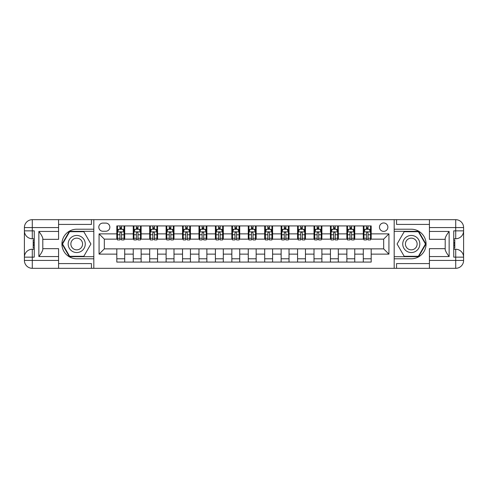 <?xml version="1.0" encoding="UTF-8"?>
<svg xmlns="http://www.w3.org/2000/svg" width="488" height="488" viewBox="0 0 488 488"><rect width="100%" height="100%" fill="white"/><g stroke="black" fill="none" stroke-linecap="round" stroke-linejoin="round"><path stroke-width="0.73" d="M383.672 222.967A4.209 4.209 0 0 0 379.469 227.176A4.209 4.209 0 0 0 383.672 231.379A4.209 4.209 0 0 0 387.881 227.176A4.209 4.209 0 0 0 383.672 222.967M58.578 263.587L91.445 263.587L91.445 268.321L429.422 268.321L429.422 260.433L455.713 260.433L455.713 257.146L453.742 257.146L453.742 230.855L455.713 230.855L455.713 227.567L429.422 227.567L429.422 231.446L449.137 231.446L449.137 256.554C447.038 253.851 445.721 251.576 445.196 249.722L445.196 238.278C445.721 236.424 447.038 234.149 449.137 231.446M102.883 231.251L105.774 231.251A4.075 4.075 0 0 0 109.849 227.176A4.075 4.075 0 0 0 105.774 223.095L102.883 223.095A4.075 4.075 0 0 0 98.808 227.176A4.075 4.075 0 0 0 102.883 231.251M394.188 229.214L394.188 258.786L411.28 258.786A14.786 14.786 0 0 0 426.067 244A14.786 14.786 0 0 0 411.28 229.214L394.188 229.214L394.188 219.679L58.578 219.679L58.578 227.567L32.287 227.567L32.287 230.855L34.258 230.855L34.258 257.146L32.287 257.146L32.287 260.433L58.578 260.433L58.578 256.554L38.863 256.554L38.863 231.446C40.962 234.149 42.279 236.424 42.804 238.278L42.804 249.722C42.279 251.576 40.962 253.851 38.863 256.554M93.812 258.786L93.812 229.214L76.72 229.214A14.786 14.786 0 0 0 61.933 244A14.786 14.786 0 0 0 76.72 258.786L93.812 258.786L93.812 268.321M116.815 254.12L99.07 254.12L99.07 233.88L116.815 233.88L116.815 239.138L104.328 239.138L104.328 248.862L116.815 248.862L116.815 262.074L371.185 262.074L371.185 248.862L383.672 248.862L383.672 239.138L371.185 239.138L371.185 233.88L388.93 233.88L388.93 254.12L371.185 254.12M371.185 233.88L371.185 225.926L116.815 225.926L116.815 233.88M363.298 225.926L363.298 239.138L363.957 239.138M366.451 239.138L368.031 239.138M370.526 239.138L371.185 239.138M363.298 239.138L354.093 239.138M346.864 225.926L346.864 239.138L347.523 239.138M350.018 239.138L351.598 239.138M346.864 239.138L337.665 239.138M330.431 225.926L330.431 239.138L331.09 239.138M333.591 239.138L335.165 239.138M330.431 239.138L321.232 239.138M314.004 225.926L314.004 239.138L314.656 239.138M317.157 239.138L318.731 239.138M314.004 239.138L304.799 239.138M297.57 225.926L297.57 239.138L298.229 239.138M300.724 239.138L302.304 239.138M297.57 239.138L288.365 239.138M281.137 225.926L281.137 239.138L281.796 239.138M284.291 239.138L285.87 239.138M281.137 239.138L271.932 239.138M264.703 225.926L264.703 239.138L265.362 239.138M267.857 239.138L269.437 239.138M264.703 239.138L255.505 239.138M248.27 225.926L248.27 239.138L248.929 239.138M251.43 239.138L253.004 239.138M248.27 239.138L239.071 239.138M231.843 225.926L231.843 239.138L232.495 239.138M234.996 239.138L236.57 239.138M231.843 239.138L222.638 239.138M215.409 225.926L215.409 239.138L216.068 239.138M218.563 239.138L220.143 239.138M215.409 239.138L206.204 239.138M198.976 225.926L198.976 239.138L199.635 239.138M202.13 239.138L203.709 239.138M198.976 239.138L189.771 239.138M182.542 225.926L182.542 239.138L183.201 239.138M185.696 239.138L187.276 239.138M182.542 239.138L173.344 239.138M166.109 225.926L166.109 239.138L166.768 239.138M169.269 239.138L170.843 239.138M166.109 239.138L156.91 239.138M149.682 225.926L149.682 239.138L150.334 239.138M152.835 239.138L154.409 239.138M149.682 239.138L140.477 239.138M133.248 225.926L133.248 239.138L133.907 239.138M136.402 239.138L137.982 239.138M133.248 239.138L124.043 239.138M116.815 239.138L117.474 239.138M119.969 239.138L121.549 239.138M116.815 248.862L124.702 248.862L124.702 262.074M371.185 248.862L124.702 248.862M124.702 225.926L124.702 239.138M116.815 229.214L117.474 229.214M119.969 229.214L121.549 229.214M124.043 229.214L124.702 229.214M116.815 258.786L124.702 258.786M133.248 248.862L133.248 262.074M141.136 225.926L141.136 239.138M133.248 229.214L133.907 229.214M136.402 229.214L137.982 229.214M140.477 229.214L141.136 229.214M141.136 248.862L141.136 262.074M133.248 258.786L141.136 258.786M149.682 248.862L149.682 262.074M157.569 248.862L157.569 262.074M149.682 258.786L157.569 258.786M157.569 225.926L157.569 239.138M149.682 229.214L150.334 229.214M152.835 229.214L154.409 229.214M156.91 229.214L157.569 229.214M166.109 248.862L166.109 262.074M173.996 248.862L173.996 262.074M166.109 258.786L173.996 258.786M173.996 225.926L173.996 239.138M166.109 229.214L166.768 229.214M169.269 229.214L170.843 229.214M173.344 229.214L173.996 229.214M182.542 248.862L182.542 262.074M190.43 248.862L190.43 262.074M182.542 258.786L190.43 258.786M190.43 225.926L190.43 239.138M182.542 229.214L183.201 229.214M185.696 229.214L187.276 229.214M189.771 229.214L190.43 229.214M198.976 248.862L198.976 262.074M206.863 248.862L206.863 262.074M198.976 258.786L206.863 258.786M206.863 225.926L206.863 239.138M198.976 229.214L199.635 229.214M202.13 229.214L203.709 229.214M206.204 229.214L206.863 229.214M215.409 248.862L215.409 262.074M223.297 248.862L223.297 262.074M215.409 258.786L223.297 258.786M223.297 225.926L223.297 239.138M215.409 229.214L216.068 229.214M218.563 229.214L220.143 229.214M222.638 229.214L223.297 229.214M231.843 248.862L231.843 262.074M239.73 248.862L239.73 262.074M231.843 258.786L239.73 258.786M239.73 225.926L239.73 239.138M231.843 229.214L232.495 229.214M234.996 229.214L236.57 229.214M239.071 229.214L239.73 229.214M248.27 248.862L248.27 262.074M256.157 248.862L256.157 262.074M248.27 258.786L256.157 258.786M256.157 225.926L256.157 239.138M248.27 229.214L248.929 229.214M251.43 229.214L253.004 229.214M255.505 229.214L256.157 229.214M264.703 248.862L264.703 262.074M272.591 248.862L272.591 262.074M264.703 258.786L272.591 258.786M272.591 225.926L272.591 239.138M264.703 229.214L265.362 229.214M267.857 229.214L269.437 229.214M271.932 229.214L272.591 229.214M281.137 248.862L281.137 262.074M289.024 248.862L289.024 262.074M281.137 258.786L289.024 258.786M289.024 225.926L289.024 239.138M281.137 229.214L281.796 229.214M284.291 229.214L285.87 229.214M288.365 229.214L289.024 229.214M297.57 248.862L297.57 262.074M305.457 248.862L305.457 262.074M297.57 258.786L305.457 258.786M305.457 225.926L305.457 239.138M297.57 229.214L298.229 229.214M300.724 229.214L302.304 229.214M304.799 229.214L305.457 229.214M314.004 248.862L314.004 262.074M321.891 248.862L321.891 262.074M314.004 258.786L321.891 258.786M321.891 225.926L321.891 239.138M314.004 229.214L314.656 229.214M317.157 229.214L318.731 229.214M321.232 229.214L321.891 229.214M330.431 248.862L330.431 262.074M338.318 248.862L338.318 262.074M330.431 258.786L338.318 258.786M338.318 225.926L338.318 239.138M330.431 229.214L331.09 229.214M333.591 229.214L335.165 229.214M337.665 229.214L338.318 229.214M346.864 248.862L346.864 262.074M354.752 248.862L354.752 262.074M346.864 258.786L354.752 258.786M354.752 225.926L354.752 239.138M346.864 229.214L347.523 229.214M350.018 229.214L351.598 229.214M354.093 229.214L354.752 229.214M363.298 248.862L363.298 262.074M363.298 258.786L371.185 258.786M363.298 229.214L363.957 229.214M366.451 229.214L368.031 229.214M370.526 229.214L371.185 229.214M104.328 239.138L99.07 233.88M104.328 248.862L99.07 254.12M388.93 233.88L383.672 239.138M388.93 254.12L383.672 248.862M121.549 227.634L119.969 227.634M124.043 238.278L121.549 238.278L121.549 239.925L124.043 239.925L124.043 231.904L122.732 229.275L118.785 229.275L117.474 231.904L117.474 239.925L119.969 239.925L119.969 238.278L117.474 238.278M117.474 231.904L117.474 225.926M124.043 231.904L124.043 225.926M119.969 229.275L119.969 225.926M121.549 225.926L121.549 229.275M121.549 238.278L121.549 232.892C121.024 231.879 120.493 231.879 119.969 232.892L119.969 238.278M137.982 227.634L136.402 227.634M140.477 238.278L137.982 238.278L137.982 239.925L140.477 239.925L140.477 231.904L139.165 229.275L135.219 229.275L133.907 231.904L133.907 239.925L136.402 239.925L136.402 238.278L133.907 238.278M133.907 231.904L133.907 225.926M140.477 231.904L140.477 225.926M136.402 229.275L136.402 225.926M137.982 225.926L137.982 229.275M137.982 238.278L137.982 232.892C137.451 231.879 136.927 231.879 136.402 232.892L136.402 238.278M154.409 227.634L152.835 227.634M156.91 238.278L154.409 238.278L154.409 239.925L156.91 239.925L156.91 231.904L155.593 229.275L151.652 229.275L150.334 231.904L150.334 239.925L152.835 239.925L152.835 238.278L150.334 238.278M150.334 231.904L150.334 225.926M156.91 231.904L156.91 225.926M152.835 229.275L152.835 225.926M154.409 225.926L154.409 229.275M154.409 238.278L154.409 232.892C153.885 231.879 153.36 231.879 152.835 232.892L152.835 238.278M170.843 227.634L169.269 227.634M173.344 238.278L170.843 238.278L170.843 239.925L173.344 239.925L173.344 231.904L172.026 229.275L168.085 229.275L166.768 231.904L166.768 239.925L169.269 239.925L169.269 238.278L166.768 238.278M166.768 231.904L166.768 225.926M173.344 231.904L173.344 225.926M169.269 229.275L169.269 225.926M170.843 225.926L170.843 229.275M170.843 238.278L170.843 232.892C170.318 231.879 169.794 231.879 169.269 232.892L169.269 238.278M187.276 227.634L185.696 227.634M189.771 238.278L187.276 238.278L187.276 239.925L189.771 239.925L189.771 231.904L188.459 229.275L184.513 229.275L183.201 231.904L183.201 239.925L185.696 239.925L185.696 238.278L183.201 238.278M183.201 231.904L183.201 225.926M189.771 231.904L189.771 225.926M185.696 229.275L185.696 225.926M187.276 225.926L187.276 229.275M187.276 238.278L187.276 232.892C186.751 231.879 186.227 231.879 185.696 232.892L185.696 238.278M72.45 236.601A8.546 8.546 0 0 0 69.32 248.27A8.546 8.546 0 0 0 80.99 251.399A8.546 8.546 0 0 0 84.119 239.73A8.546 8.546 0 0 0 72.45 236.601M73.798 238.931A5.85 5.85 0 0 0 71.657 246.922A5.85 5.85 0 0 0 79.648 249.069A5.85 5.85 0 0 0 81.789 241.078A5.85 5.85 0 0 0 73.798 238.931M90.914 244L83.814 256.291L69.625 256.291L62.525 244L69.625 231.709L83.814 231.709L90.914 244M407.01 251.399A8.546 8.546 0 0 0 418.68 248.27A8.546 8.546 0 0 0 415.55 236.601A8.546 8.546 0 0 0 403.881 239.73A8.546 8.546 0 0 0 407.01 251.399M408.352 249.069A5.85 5.85 0 0 0 416.343 246.922A5.85 5.85 0 0 0 414.202 238.931A5.85 5.85 0 0 0 406.211 241.078A5.85 5.85 0 0 0 408.352 249.069M404.186 231.709L418.375 231.709L425.475 244L418.375 256.291L404.186 256.291L397.086 244L404.186 231.709M93.812 229.214L93.812 219.679M38.863 231.446L58.578 231.446L58.578 227.567M58.578 231.446L58.578 239.334L42.804 239.334M58.578 260.433L58.578 268.321L32.287 268.321A7.887 7.887 0 0 1 24.4 260.433L24.4 227.567A7.887 7.887 0 0 1 32.287 219.679L58.578 219.679M42.804 248.666L58.578 248.666L58.578 256.554M91.445 268.321L58.578 268.321M24.4 257.146A7.887 7.887 0 0 1 32.287 249.258A7.887 7.887 0 0 0 24.4 257.146L32.287 257.146L32.287 249.258L34.258 249.258M34.258 238.742L32.287 238.742L32.287 230.855L24.4 230.855A7.887 7.887 0 0 0 32.287 238.742A7.887 7.887 0 0 1 24.4 230.855M91.445 219.679L91.445 224.413L58.578 224.413M93.812 231.312L69.394 231.312L62.074 244L69.394 256.688L93.812 256.688M34.258 239.956L33.208 239.956L33.208 245.159L34.258 245.159M33.208 243.939L34.258 243.939M33.208 242.487L34.258 242.487M33.208 242.249L34.258 242.249M33.208 245.159L33.208 248.044L34.258 248.044M33.208 245.421L34.258 245.421M394.188 258.786L394.188 268.321M394.188 219.679L455.713 219.679L455.713 227.567L463.6 227.567L463.6 260.433A7.887 7.887 0 0 1 455.713 268.321L429.422 268.321M449.137 256.554L429.422 256.554L429.422 260.433M429.422 256.554L429.422 248.666L445.196 248.666M445.196 239.334L429.422 239.334L429.422 231.446M429.422 227.567L429.422 219.679M463.6 230.855A7.887 7.887 0 0 1 455.713 238.742A7.887 7.887 0 0 0 463.6 230.855L455.713 230.855L455.713 238.742L453.742 238.742M453.742 249.258L455.713 249.258L455.713 257.146L463.6 257.146A7.887 7.887 0 0 0 455.713 249.258A7.887 7.887 0 0 1 463.6 257.146M396.555 219.679L396.555 224.413L429.422 224.413M396.555 268.321L396.555 263.587L429.422 263.587M463.6 227.567A7.887 7.887 0 0 0 455.713 219.679A7.887 7.887 0 0 1 463.6 227.567M394.188 256.688L418.606 256.688L425.926 244L418.606 231.312L394.188 231.312M453.742 248.044L454.792 248.044L454.792 242.841L453.742 242.841M454.792 244.061L453.742 244.061M454.792 245.513L453.742 245.513M454.792 245.751L453.742 245.751M454.792 242.841L454.792 239.956L453.742 239.956M454.792 242.579L453.742 242.579M203.709 227.634L202.13 227.634M206.204 238.278L203.709 238.278L203.709 239.925L206.204 239.925L206.204 231.904L204.893 229.275L200.946 229.275L199.635 231.904L199.635 239.925L202.13 239.925L202.13 238.278L199.635 238.278M199.635 231.904L199.635 225.926M206.204 231.904L206.204 225.926M202.13 229.275L202.13 225.926M203.709 225.926L203.709 229.275M203.709 238.278L203.709 232.892C203.185 231.879 202.66 231.879 202.13 232.892L202.13 238.278M220.143 227.634L218.563 227.634M222.638 238.278L220.143 238.278L220.143 239.925L222.638 239.925L222.638 231.904L221.326 229.275L217.38 229.275L216.068 231.904L216.068 239.925L218.563 239.925L218.563 238.278L216.068 238.278M216.068 231.904L216.068 225.926M222.638 231.904L222.638 225.926M218.563 229.275L218.563 225.926M220.143 225.926L220.143 229.275M220.143 238.278L220.143 232.892C219.618 231.879 219.088 231.879 218.563 232.892L218.563 238.278M236.57 227.634L234.996 227.634M239.071 238.278L236.57 238.278L236.57 239.925L239.071 239.925L239.071 231.904L237.754 229.275L233.813 229.275L232.495 231.904L232.495 239.925L234.996 239.925L234.996 238.278L232.495 238.278M232.495 231.904L232.495 225.926M239.071 231.904L239.071 225.926M234.996 229.275L234.996 225.926M236.57 225.926L236.57 229.275M236.57 238.278L236.57 232.892C236.046 231.879 235.521 231.879 234.996 232.892L234.996 238.278M253.004 227.634L251.43 227.634M255.505 238.278L253.004 238.278L253.004 239.925L255.505 239.925L255.505 231.904L254.187 229.275L250.246 229.275L248.929 231.904L248.929 239.925L251.43 239.925L251.43 238.278L248.929 238.278M248.929 231.904L248.929 225.926M255.505 231.904L255.505 225.926M251.43 229.275L251.43 225.926M253.004 225.926L253.004 229.275M253.004 238.278L253.004 232.892C252.479 231.879 251.954 231.879 251.43 232.892L251.43 238.278M269.437 227.634L267.857 227.634M271.932 238.278L269.437 238.278L269.437 239.925L271.932 239.925L271.932 231.904L270.62 229.275L266.674 229.275L265.362 231.904L265.362 239.925L267.857 239.925L267.857 238.278L265.362 238.278M265.362 231.904L265.362 225.926M271.932 231.904L271.932 225.926M267.857 229.275L267.857 225.926M269.437 225.926L269.437 229.275M269.437 238.278L269.437 232.892C268.912 231.879 268.388 231.879 267.857 232.892L267.857 238.278M285.87 227.634L284.291 227.634M288.365 238.278L285.87 238.278L285.87 239.925L288.365 239.925L288.365 231.904L287.054 229.275L283.107 229.275L281.796 231.904L281.796 239.925L284.291 239.925L284.291 238.278L281.796 238.278M281.796 231.904L281.796 225.926M288.365 231.904L288.365 225.926M284.291 229.275L284.291 225.926M285.87 225.926L285.87 229.275M285.87 238.278L285.87 232.892C285.346 231.879 284.821 231.879 284.291 232.892L284.291 238.278M302.304 227.634L300.724 227.634M304.799 238.278L302.304 238.278L302.304 239.925L304.799 239.925L304.799 231.904L303.487 229.275L299.541 229.275L298.229 231.904L298.229 239.925L300.724 239.925L300.724 238.278L298.229 238.278M298.229 231.904L298.229 225.926M304.799 231.904L304.799 225.926M300.724 229.275L300.724 225.926M302.304 225.926L302.304 229.275M302.304 238.278L302.304 232.892C301.779 231.879 301.249 231.879 300.724 232.892L300.724 238.278M318.731 227.634L317.157 227.634M321.232 238.278L318.731 238.278L318.731 239.925L321.232 239.925L321.232 231.904L319.915 229.275L315.974 229.275L314.656 231.904L314.656 239.925L317.157 239.925L317.157 238.278L314.656 238.278M314.656 231.904L314.656 225.926M321.232 231.904L321.232 225.926M317.157 229.275L317.157 225.926M318.731 225.926L318.731 229.275M318.731 238.278L318.731 232.892C318.207 231.879 317.682 231.879 317.157 232.892L317.157 238.278M335.165 227.634L333.591 227.634M337.665 238.278L335.165 238.278L335.165 239.925L337.665 239.925L337.665 231.904L336.348 229.275L332.407 229.275L331.09 231.904L331.09 239.925L333.591 239.925L333.591 238.278L331.09 238.278M331.09 231.904L331.09 225.926M337.665 231.904L337.665 225.926M333.591 229.275L333.591 225.926M335.165 225.926L335.165 229.275M335.165 238.278L335.165 232.892C334.64 231.879 334.115 231.879 333.591 232.892L333.591 238.278M351.598 227.634L350.018 227.634M354.093 238.278L351.598 238.278L351.598 239.925L354.093 239.925L354.093 231.904L352.781 229.275L348.835 229.275L347.523 231.904L347.523 239.925L350.018 239.925L350.018 238.278L347.523 238.278M347.523 231.904L347.523 225.926M354.093 231.904L354.093 225.926M350.018 229.275L350.018 225.926M351.598 225.926L351.598 229.275M351.598 238.278L351.598 232.892C351.073 231.879 350.549 231.879 350.018 232.892L350.018 238.278M368.031 227.634L366.451 227.634M370.526 238.278L368.031 238.278L368.031 239.925L370.526 239.925L370.526 231.904L369.215 229.275L365.268 229.275L363.957 231.904L363.957 239.925L366.451 239.925L366.451 238.278L363.957 238.278M363.957 231.904L363.957 225.926M370.526 231.904L370.526 225.926M366.451 229.275L366.451 225.926M368.031 225.926L368.031 229.275M368.031 238.278L368.031 232.892C367.507 231.879 366.982 231.879 366.451 232.892L366.451 238.278M133.248 254.12L124.702 254.12M133.248 233.88L124.702 233.88M149.682 233.88L141.136 233.88M149.682 254.12L141.136 254.12M166.109 233.88L157.569 233.88M166.109 254.12L157.569 254.12M182.542 233.88L173.996 233.88M182.542 254.12L173.996 254.12M198.976 233.88L190.43 233.88M198.976 254.12L190.43 254.12M215.409 233.88L206.863 233.88M215.409 254.12L206.863 254.12M231.843 233.88L223.297 233.88M231.843 254.12L223.297 254.12M248.27 233.88L239.73 233.88M248.27 254.12L239.73 254.12M264.703 233.88L256.157 233.88M264.703 254.12L256.157 254.12M281.137 233.88L272.591 233.88M281.137 254.12L272.591 254.12M297.57 233.88L289.024 233.88M297.57 254.12L289.024 254.12M314.004 233.88L305.457 233.88M314.004 254.12L305.457 254.12M330.431 233.88L321.891 233.88M330.431 254.12L321.891 254.12M346.864 233.88L338.318 233.88M346.864 254.12L338.318 254.12M363.298 233.88L354.752 233.88M363.298 254.12L354.752 254.12M124.013 231.843L117.504 231.843M117.474 229.433L118.706 229.433M122.811 229.433L124.043 229.433M119.969 234.752L117.474 234.752M124.043 234.752L121.549 234.752M121.549 228.469L119.969 228.469M140.446 231.843L133.938 231.843M133.907 229.433L135.139 229.433M139.239 229.433L140.477 229.433M136.402 234.752L133.907 234.752M140.477 234.752L137.982 234.752M137.982 228.469L136.402 228.469M156.874 231.843L150.371 231.843M150.334 229.433L151.573 229.433M155.672 229.433L156.91 229.433M152.835 234.752L150.334 234.752M156.91 234.752L154.409 234.752M154.409 228.469L152.835 228.469M173.307 231.843L166.804 231.843M166.768 229.433L168.006 229.433M172.105 229.433L173.344 229.433M169.269 234.752L166.768 234.752M173.344 234.752L170.843 234.752M170.843 228.469L169.269 228.469M189.74 231.843L183.232 231.843M183.201 229.433L184.434 229.433M188.539 229.433L189.771 229.433M185.696 234.752L183.201 234.752M189.771 234.752L187.276 234.752M187.276 228.469L185.696 228.469M32.287 219.679A7.887 7.887 0 0 0 24.4 227.567L32.287 227.567L32.287 219.679M32.287 268.321L32.287 260.433L24.4 260.433A7.887 7.887 0 0 0 32.287 268.321M455.713 268.321A7.887 7.887 0 0 0 463.6 260.433L455.713 260.433L455.713 268.321M206.174 231.843L199.665 231.843M199.635 229.433L200.867 229.433M204.972 229.433L206.204 229.433M202.13 234.752L199.635 234.752M206.204 234.752L203.709 234.752M203.709 228.469L202.13 228.469M222.607 231.843L216.099 231.843M216.068 229.433L217.3 229.433M221.399 229.433L222.638 229.433M218.563 234.752L216.068 234.752M222.638 234.752L220.143 234.752M220.143 228.469L218.563 228.469M239.035 231.843L232.532 231.843M232.495 229.433L233.734 229.433M237.833 229.433L239.071 229.433M234.996 234.752L232.495 234.752M239.071 234.752L236.57 234.752M236.57 228.469L234.996 228.469M255.468 231.843L248.965 231.843M248.929 229.433L250.167 229.433M254.266 229.433L255.505 229.433M251.43 234.752L248.929 234.752M255.505 234.752L253.004 234.752M253.004 228.469L251.43 228.469M271.901 231.843L265.393 231.843M265.362 229.433L266.601 229.433M270.7 229.433L271.932 229.433M267.857 234.752L265.362 234.752M271.932 234.752L269.437 234.752M269.437 228.469L267.857 228.469M288.335 231.843L281.826 231.843M281.796 229.433L283.028 229.433M287.133 229.433L288.365 229.433M284.291 234.752L281.796 234.752M288.365 234.752L285.87 234.752M285.87 228.469L284.291 228.469M304.768 231.843L298.26 231.843M298.229 229.433L299.461 229.433M303.566 229.433L304.799 229.433M300.724 234.752L298.229 234.752M304.799 234.752L302.304 234.752M302.304 228.469L300.724 228.469M321.195 231.843L314.693 231.843M314.656 229.433L315.895 229.433M319.994 229.433L321.232 229.433M317.157 234.752L314.656 234.752M321.232 234.752L318.731 234.752M318.731 228.469L317.157 228.469M337.629 231.843L331.126 231.843M331.09 229.433L332.328 229.433M336.427 229.433L337.665 229.433M333.591 234.752L331.09 234.752M337.665 234.752L335.165 234.752M335.165 228.469L333.591 228.469M354.062 231.843L347.554 231.843M347.523 229.433L348.761 229.433M352.861 229.433L354.093 229.433M350.018 234.752L347.523 234.752M354.093 234.752L351.598 234.752M351.598 228.469L350.018 228.469M370.496 231.843L363.987 231.843M363.957 229.433L365.189 229.433M369.294 229.433L370.526 229.433M366.451 234.752L363.957 234.752M370.526 234.752L368.031 234.752M368.031 228.469L366.451 228.469"/></g></svg>
